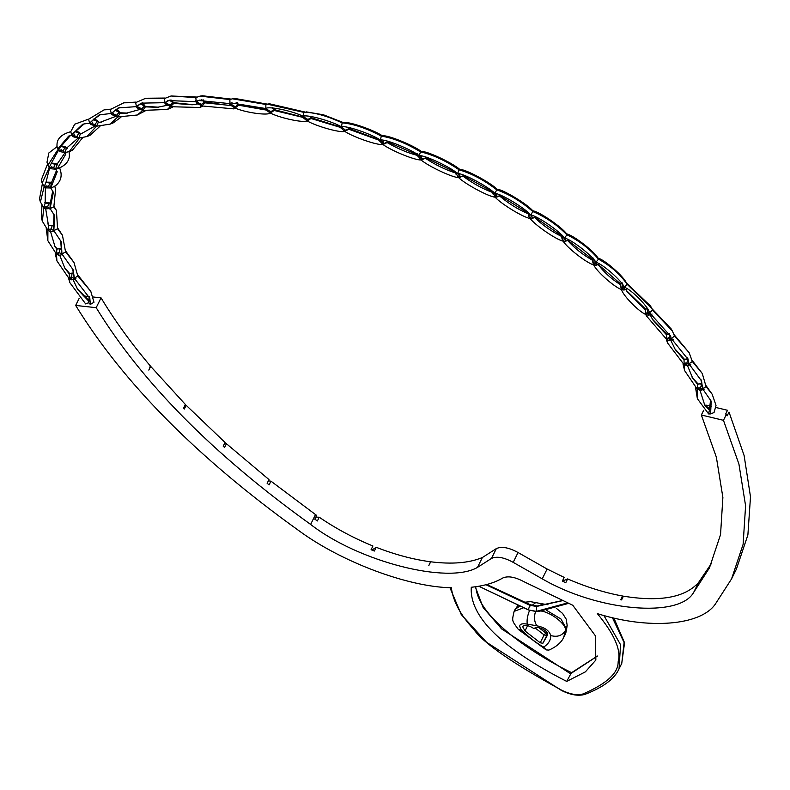 <?xml version="1.0" encoding="UTF-8"?>
<svg xmlns="http://www.w3.org/2000/svg" width="790" height="790" viewBox="0 0 790 790"><rect width="100%" height="100%" fill="white"/><g stroke="black" fill="none" stroke-linecap="round" stroke-linejoin="round"><path stroke-width="1.19" d="M543.668 647.05C548.448 643.998 550.808 640.157 550.749 635.525C549.287 630.608 544.656 627.369 536.864 625.818L527.305 624.12C519.702 622.945 517.865 625.038 521.795 630.39C529.823 638.034 537.111 643.583 543.668 647.05L546.186 649.913L548.892 650.091C559.577 645.568 563.191 638.893 563.744 637.283L565.344 630.627C562.075 635.743 557.217 637.382 550.749 635.525M547.598 634.893L542.888 643.267L540.222 642.793L524.985 630.963L522.634 626.608L523.523 625.808C526.515 624.969 530.021 625.937 534.04 628.702C535.689 626.944 538.8 627.151 543.372 629.334C546.72 631.338 548.112 633.215 547.569 634.962L547.628 634.824M567.181 603.027L536.361 611.351L528.273 609.919L535.571 611.43L539.284 611.332L568.247 603.461M541.229 611.025C551.864 612.675 567.289 625.206 565.344 630.627L567.2 625.176C566.4 631.19 565.571 634.567 564.712 635.318L564.188 636.286M731.56 578.902L743.114 544.35L745.592 505.758L738.927 464.066L723.462 420.31L701.352 415.007L716.372 457.213L722.88 497.433L720.539 534.642L709.42 567.961L693.689 592.362C679.291 618.501 597.714 611.213 542.246 578.843L513.194 562.362C504.04 557.345 496.801 556.032 491.479 558.431L477.506 567.368C448.118 584.689 358.226 561.562 310.628 524.432C213.359 454.576 141.884 382.321 96.183 307.685L75.672 305.434C123.299 382.923 197.599 457.924 298.551 530.436C341.27 561.996 408.124 587.069 451.347 587.75C453.075 601.299 460.521 615.143 473.674 629.294C483.5 643.169 512.819 663.462 561.601 690.174C570.271 694.361 577.401 695.625 582.99 693.966C606.69 683.725 618.402 673.001 618.145 661.793C621.434 650.377 614.511 634.331 597.368 613.642C648.669 629.729 700.217 625.64 715.187 604.311L731.56 578.902L736.418 569.077L747.883 534.978L750.5 496.851L744.121 455.553L729.022 412.084L727.175 415.817L726.474 414.207L725.664 414.019L727.511 410.287L716.145 407.551M572.76 605.249L523.938 581.697C515.09 576.967 508.059 575.722 502.865 577.954C494.55 582.862 484.023 585.963 471.284 587.256C469.438 616.476 501.245 647.869 566.707 681.414L585.37 671.865L595.857 660.045L595.334 635.703L572.76 605.249M561.888 600.815L536.509 606.463L529.893 605.288L485.919 584.738M529.34 610.295L529.567 610.374C527.404 615.805 526.654 620.397 527.305 624.12M546.186 649.913L518.339 629.433L521.795 630.39M528.372 609.959L478.819 586.239M566.707 681.414L571.358 672.833L597.418 656.026M475.817 587.701L476.281 589.962M83.059 295.885L89.112 296.546M93.358 297.02L101.041 297.86C114.609 320.375 131.071 343.117 150.436 366.086L148.826 370.105L150.673 366.372L149.972 366.125M150.673 366.372L185.393 404.5L183.547 408.233L184.317 409.032L186.164 405.29L185.137 405.003M186.164 405.29L225.051 442.469L223.205 446.202L224.587 447.436L226.434 443.704L224.627 443.338M226.434 443.704L268.975 479.589L267.129 483.322L269.104 484.892L270.95 481.159L268.353 480.843M270.95 481.159L316.652 515.426L314.805 519.168L317.382 520.956L319.229 517.213L315.812 517.124M319.229 517.213C335.869 528.589 353.772 538.188 372.92 545.989L371.073 549.731L374.351 551.035L376.198 547.292L371.922 550.067M376.198 547.292C395.109 554.659 413.229 559.488 430.56 561.779L428.842 565.531L430.688 561.789C451.89 564.455 469.122 563.033 482.364 557.533L496.337 548.606C501.66 546.206 508.898 547.51 518.052 552.526L547.105 569.017L564.188 577.401L562.342 581.134L565.788 582.664L567.635 578.922L562.371 581.144M567.635 578.922C586.407 587.059 604.725 592.767 622.599 596.025L620.752 599.758L621.572 599.906L623.419 596.174C659.996 602.099 685.039 597.546 698.548 582.536L711.741 562.994M705.727 406.139L706.211 405.171L711.593 406.465M723.462 420.31L726.474 414.207M701.352 415.007L703.663 410.326M626.095 282.366L627.191 284.341L651.701 308.14L652.619 310.036L672.409 331.069L674.433 335.869L689.166 352.725L692.326 361.504L702.27 373.492L706.082 386.606L702.587 388.759L711.198 401.192L710.595 413.911L714.032 412.548L716.036 405.468L712.234 394.338L706.181 385.787M477.506 567.368L482.364 557.533M96.183 307.685L101.041 297.86M75.672 305.434L79.247 298.205M90.327 304.446L93.98 302.264L90.801 291.401L77.825 275.987L73.954 262.448L65.58 251.921L61.946 253.965L73.223 269.923L74.309 278.228L89.833 298.324L90.327 304.446L88.618 302.728L88.727 301.109L77.785 289.673L73.105 279.719M71.979 277.201L69.352 278.969L70.587 277.201L74.309 278.228L72.966 279.769L69.352 278.969L69.826 282.613L85.666 303.933L88.618 302.728M89.191 296.744L88.727 301.109L89.458 301.02L77.153 288.686M77.934 275.108L90.801 291.401M59.102 252.691L56.465 254.182L56.91 260.878L69.352 278.969L69.273 273.863L70.596 273.3L73.391 273.636L74.309 278.228L77.825 275.987M65.847 251.24L73.954 262.448M57.937 248.84L61.393 248.544L59.941 248.939L61.324 249.354L61.946 253.965L60.544 255.14L58.48 255.17L56.465 254.182L56.87 249.186L57.937 248.84L59.941 248.939L59.319 252.731L61.946 253.965L61.294 241.858L53.829 230.631L57.561 228.774L62.43 235.222L65.58 251.921M56.91 260.878L55.201 253.185M49.869 231.411L47.914 230.325L49.375 229.228L51.281 229.258L53.829 230.631L52.575 231.431L49.869 231.411L50.55 229.051L47.914 230.325L47.854 240.703L56.465 254.182L57.887 252.751L59.319 252.731M72.611 268.373L73.391 273.636M69.273 273.863L64.987 268.511L59.744 255.308M60.682 240.338L61.324 249.354M45.662 208.886L43.796 207.711L45.148 206.96L47.637 207.049L50.076 208.54L45.662 208.886L46.511 206.595L43.796 207.711L42.374 221.269L47.914 230.325L48.792 225.476L52.14 225.525L53.532 226.039L53.829 230.631L54.638 215.71L50.076 208.54L53.858 206.862L56.426 210.466L57.561 228.774M57.887 228.31L62.43 235.222M45.702 208.906L48.378 224.874L48.792 225.476L53.957 225.288M70.596 273.3L73.421 272.935M69.826 282.613L68.651 278.515M69.718 273.567L64.355 267.514M57.275 249.008L54.411 245.759M56.87 249.186L55.033 246.747L50.54 231.589M47.854 240.703L46.225 228.705M54.026 214.208L53.532 226.039M45.751 186.085L44.181 186.647L40.399 201.973L43.796 207.711L45.158 203.04L50.126 203.988L50.076 208.54L49.227 208.955L50.777 208.363M54.155 206.615L56.426 210.466M45.366 187.595L45.158 203.04L47.736 202.655L50.738 203.336M49.099 225.377L47.765 223.866M42.374 221.269L41.475 218.247L41.91 205.44M49.464 167.283L42.147 183.073L44.181 186.647L46.027 182.184L51.143 183.507L50.738 187.981L45.929 187.892L44.181 186.647L48.437 186.391L50.738 187.981L53.374 192.326L50.076 208.54M52.742 190.854L50.126 203.988M49.306 167.332L51.37 163.175L56.574 164.853L55.794 169.238L50.659 168.714L49.049 167.421L53.661 167.569L55.794 169.238L57.236 171.766L50.738 187.981L54.54 186.48L55.685 188.218L53.858 206.862M45.958 182.174L50.501 182.214L51.893 183.004M45.326 203.01L44.872 202.507M40.399 201.973L39.5 198.962L42.374 183.754M56.554 170.304L51.143 183.507M59.596 167.905L59.862 168.369L59.605 167.895C62.736 175.558 61.057 181.749 54.54 186.48M51.064 163.115L55.734 163.392L57.858 165.051M46.027 182.184L49.602 167.984M42.147 183.073L41.248 180.051L47.538 164.063M49.049 167.421L47.884 165.219L57.315 150.525L63.259 150.831L65.896 153.922L57.295 168.774L55.794 169.238M65.145 152.549L56.574 164.853M68.927 151.344C70.685 158.652 67.565 164.162 59.586 167.885M66.35 148.293L65.185 152.549L59.793 151.601L58.342 150.268L61.126 146.278L66.35 148.293L78.082 138.131M60.415 146.081L65.323 146.644L67.259 148.362M51.37 163.175L58.44 150.396M47.884 165.219L46.985 162.207L48.842 152.974L57.038 146.673M58.342 150.268L57.729 148.984L68.681 136.078L71.939 135.426L77.084 136.403L79.059 138.744L69.283 151.552L65.185 152.549M82.614 137.766L72.226 150.426L69.283 151.552M80.333 134.043L78.793 138.151L73.213 136.789L71.939 135.426L75.159 131.723L80.856 133.964L94.958 126.044M75.277 131.209L79.158 132.216L80.847 133.945M61.126 146.278L70.241 135.673M57.087 146.664C56.179 139.435 60.731 134.448 70.754 131.703L71.663 134.774L82.782 124.178L89.655 123.102L93.289 119.685L97.249 121.413L98.335 122.292L96.449 126.272L86.979 136.532L78.793 138.151M94.968 124.465L96.419 126.222L90.731 124.465L89.655 123.102L94.968 124.465L97.249 121.413L97.032 120.278L98.335 122.292L101.515 122.104M99.975 126.262L89.922 135.406L86.979 136.532M93.615 119.073L97.032 120.278M70.754 131.703L74.714 124.208L88.559 119.142M75.159 131.723L84.352 123.744M86.219 119.488L88.569 119.26L89.655 123.102L99.175 114.866L111.252 113.464L115.261 110.343L119.152 112.289L120.129 113.187L117.848 116.93L110.087 124.139L96.419 126.222M71.939 135.426L71.663 134.774M115.587 116.446L100.35 122.213L98.335 122.292M88.569 119.26L104.073 109.859L110.294 109.524L111.252 113.464L116.653 115.192L117.671 116.416M117.749 116.594L112.121 114.797L111.252 113.464L118.312 107.934L136.443 106.62L140.798 103.816L145.409 106.867L142.773 110.403L137.332 114.994L117.848 116.93M120.929 117.266L113.029 123.013L110.087 124.139M115.863 109.711L118.727 111.005L120.129 113.187L126.262 113.197L139.761 109.494M104.073 109.859L110.363 109.168M93.289 119.685L100.755 114.422M110.294 109.524L123.813 102.819L135.643 102.611L136.443 106.62L141.864 108.694L142.773 110.403L142.506 109.455M142.664 109.78L142.773 110.403L137.085 107.924L136.443 106.62L141.163 103.144L164.893 102.67L169.544 100.192L173.839 103.401L167.362 109.455L142.773 110.403M145.232 110.867L137.332 114.994M127.427 113.098L120.05 112.773M141.657 103.243L143.938 104.517L145.409 106.867L157.388 107.302L167.203 105.307M123.813 102.819L135.91 102.108M115.261 110.343L119.932 107.489M135.643 102.611L145.755 98.246L164.281 98.612L164.893 102.67L170.265 105.07L170.877 106.719L170.581 105.445M170.818 105.89L170.877 106.719L165.308 103.924L164.893 102.67L167.964 100.547L196.226 101.683L199.386 100.123M172.615 107.183L167.362 109.455M158.553 107.203L145.133 106.285M172.951 102.532L173.839 103.401L172.339 100.893L173.119 102.483L170.265 105.07M170.917 99.886L172.339 100.893M145.755 98.246L164.814 98.049M140.798 103.816L142.832 102.69M164.281 98.612L171.035 95.995L195.821 97.585L196.226 101.683L201.47 104.369L201.786 105.929L199.574 107.489L170.877 106.719M197.609 103.964L192.197 104.774L173.839 103.401M201.134 99.52L204.472 101.94L201.47 104.369L201.786 105.929L201.499 104.408M202.773 106.265L199.574 107.489M203.04 99.698L205.054 102.848L201.786 105.929L196.404 102.858L196.226 101.683L198.211 100.419L230.008 103.648L232.003 102.749M204.472 101.94L205.054 102.848L230.591 105.514M193.343 104.685L173.445 102.67M203.544 100.182L204.926 102.601M171.035 95.995L196.671 97.042M166.423 103.095L165.308 103.924L164.893 102.67M195.821 97.585L200.087 96.113L229.841 99.55L230.008 103.648L235.065 106.591L235.074 108.042L233.731 108.872L201.786 105.929M236.141 102.424L238.619 105.208L235.074 108.042L234.857 106.324M237.138 102.404L238.195 104.329L235.272 106.966M238.195 104.329L238.619 105.208L265.756 109.978M229.92 105.603L204.6 101.999M200.087 96.113L202.428 95.768L231.006 99.086M197.53 102.117L196.404 102.858L196.226 101.683M229.841 99.55L232.398 98.799L265.894 104.468L265.805 108.546L270.605 111.706L270.299 113.039C267.701 115.765 245.226 112.575 235.074 108.042L229.949 104.744L230.008 103.648L231.292 102.937L265.805 108.546L266.971 108.082M272.402 107.973L274.1 110.452L270.417 113.098M265.894 104.468L267.227 104.152L303.488 112.279L303.133 116.328L307.606 119.655L307.004 120.84C303.637 123.102 280.223 118.115 270.299 113.039L270.19 111.163M272.668 107.529L273.824 109.603L270.694 111.894M265.657 109.83L238.185 104.29M232.398 98.799L234.729 98.454L267.336 104.132M231.095 104.073L229.949 104.744L230.008 103.648M270.299 113.039L265.509 109.553L266.566 108.191M309.986 116.357L311.013 118.51L307.537 120.653M305.296 112.101L303.488 112.279C313.936 112.239 326.813 115.765 342.119 122.875C353.337 123.803 366.392 128.217 381.293 136.127L382.449 135.85C373.305 129.678 347.353 120.89 343.571 122.687L342.119 122.875L341.497 126.864L345.585 130.32L344.687 131.357C340.599 133.105 316.563 126.4 307.004 120.84L302.61 117.216L302.215 115.873L302.629 117.305L274.1 110.452M307.004 120.84L307.024 118.826M310.904 117.71L307.616 119.665M302.55 117.029L273.775 109.504M267.227 104.152L269.558 103.806L304.999 112.042M266.665 108.941L265.509 109.553L265.805 108.546C268.146 105.83 293.07 111.025 303.133 116.328L303.656 116.14M302.629 117.305L303.478 116.189M340.658 127.467L311.013 118.51M344.963 131.258L344.865 129.224M348.39 127.427L348.874 129.264L344.687 131.357L340.737 127.634L341.497 126.864C345.279 125.067 371.241 133.865 380.385 140.037L384.029 143.573L382.844 144.432C378.094 145.666 353.752 137.322 344.687 131.357M340.529 127.042L310.855 117.601M306.214 111.864L323.485 114.797L343.522 122.657M303.133 116.328C306.214 114.046 331.83 121.087 341.497 126.864L341.487 126.874M340.283 126.203L340.776 127.881L341.932 127.121M379.19 140.264L348.874 129.264M383.96 143.247L382.844 144.432L383.209 141.252M387.14 141.045L387.169 142.595L383.634 144.185M379.032 139.712L348.904 128.444M382.449 135.85C386.883 134.557 412.844 144.985 421.337 151.473L420.458 151.838C406.169 143.237 393.114 137.993 381.293 136.127L380.385 140.037C384.819 138.744 410.78 149.172 419.263 155.66L422.423 159.225L420.971 159.906C415.619 160.597 391.297 150.722 382.844 144.432L379.407 140.669L380.612 140.186M378.844 139.099L379.437 141.074L379.003 139.198M418.433 155.66C408.539 153.28 398.111 148.925 387.169 142.595M422.374 158.741L420.971 159.906L421.623 156.805M425.731 157.013L425.395 158.296L421.9 159.748M417.525 154.87L387.376 141.874M421.337 151.473C426.363 150.692 451.979 162.622 459.701 169.337L459.118 169.82C445.619 160.637 432.732 154.643 420.458 151.838L419.263 155.66C424.289 154.88 449.905 166.799 457.627 173.514L460.264 177.078L459.82 177.424L463.562 175.666L458.556 177.562C452.68 177.701 428.703 166.443 420.971 159.906L418.088 156.144L419.312 155.689M417.179 153.704L418.068 156.716L417.693 154.573M456.136 173.129C446.034 170.038 435.784 165.09 425.395 158.296M459.701 169.337C465.251 169.08 490.185 182.342 497.038 189.195L494.965 193.382L497.038 196.878L495.103 197.164C488.773 196.759 465.458 184.248 458.556 177.562L459.484 174.57M455.484 172.279L425.761 157.724L422.423 159.225L422.087 158.217M463.671 175.123L463.562 175.666M497.038 189.195C503.042 189.482 526.95 203.909 532.845 210.802L532.825 211.562C521.449 201.598 509.422 194.34 496.742 189.817C484.221 180.169 471.679 173.504 459.118 169.82L457.627 173.514C463.187 173.267 488.111 186.529 494.965 193.382C500.978 193.669 524.886 208.086 530.771 214.989L532.411 217.309L532.035 218.494L534.978 217.369M460.244 176.407L459.829 175.686M458.556 177.562L456.265 173.859L457.252 173.514M455.277 171.588L456.176 174.6L455.889 172.171M492.841 192.562C482.67 188.81 472.736 183.349 463.039 176.18M535.699 216.806L532.253 218.376L530.12 218.465C523.424 217.507 501.087 203.919 495.103 197.164L496.318 194.291L496.703 197.105L499.635 195.979M500.485 195.14L497.038 196.878L497.088 196.029M492.397 191.684L463.503 175.765M495.103 197.164L493.72 193.422M492.249 191.091L493.227 194.508L493.434 193.57L494.965 193.382M528.066 213.725C517.954 209.36 508.464 203.445 499.596 195.999M532.845 210.802C539.224 211.611 561.789 227.007 566.647 233.86L566.894 234.778L564.574 238.047L565.729 239.943L565.442 241.276L563.142 241.157C556.17 239.666 535.106 225.19 530.12 218.465L531.601 215.719L532.253 218.376M535.383 217.151L534.573 217.477C542.503 225.111 551.42 231.391 561.335 236.319L562.243 239.37L562.747 237.918L564.574 238.047C571.239 239.37 592.174 255.525 595.927 262.24L596.608 263.584L596.252 265.243L593.725 264.956C586.565 262.952 567.052 247.774 563.142 241.157L564.919 238.501M527.769 212.826L500.1 195.722M566.647 233.86C573.313 235.183 594.238 251.339 597.99 258.053L598.494 259.15C589.844 248.919 579.307 240.802 566.894 234.778C556.812 224.617 545.456 216.875 532.825 211.562L530.771 214.989C537.151 215.798 559.725 231.194 564.574 238.047M530.12 218.465L528.747 216.184L529.241 214.959M568.869 239.834L565.364 241.306L568.316 240.19M528.747 216.184L527.769 212.135M568.445 240.13L567.516 240.358L568.445 240.13M561.206 235.45L535.037 217.349M528.777 213.024L529.093 215.018L530.771 214.989M563.142 241.157L562.243 239.37M567.516 240.358C574.399 248.06 582.625 254.627 592.204 260.048L593.26 263.83L593.794 262.004L595.927 262.24C602.79 264.067 621.789 280.766 624.396 287.254L624.643 287.856M597.981 264.304C603.718 271.987 611.144 278.751 620.269 284.588L621.454 289.545C614.205 287.047 596.519 271.365 593.725 264.956L595.729 262.517L595.788 261.391M561.335 236.319L561.463 234.669M592.253 259.238L567.882 240.348M599.561 263.939L596.164 265.282L595.729 262.517M652.619 310.036L649.607 312.761C648.195 306.579 631.358 289.555 624.396 287.254L624.001 290.058L621.454 289.545L622.402 286.819L624.396 287.254L627.191 284.341C620.091 274.189 610.522 265.796 598.494 259.15L595.927 262.24M593.725 264.956L593.26 263.83M625.759 289.426L626.954 291.421L645.144 309.621L645.973 314.578C638.735 311.635 623.093 295.657 621.454 289.545L621.355 289.209M621.454 289.545L624.051 286.266M592.204 260.048L593.734 258.113M620.486 283.867L598.237 264.492M597.99 258.053C604.854 259.88 623.863 276.579 626.46 283.067M627.379 288.794L624.001 290.058L623.695 287.274M621.967 286.889L622.342 283.985M649.449 312.297L648.59 315.289L645.973 314.578L649.074 311.625M620.269 284.588L622.323 282.958M645.499 309.009L626.361 290.473M626.5 283.087L650.555 306.066L651.701 308.14M652.056 314.065L648.59 315.289L648.432 312.485M650.111 314.805L652.925 320.029L666.503 334.802L666.948 339.74L646.22 315.654L645.973 314.578L647.563 312.168L649.607 312.761L649.37 312.09M646.862 312.248L647.563 312.168L647.682 308.317L645.144 309.621M674.433 335.869L669.604 340.618L666.948 339.74L669.663 337.774M666.967 334.308L652.313 319.061M652.027 308.742L671.263 329.005L672.409 331.069M649.607 312.761L670.69 336.362L671.224 338.406L670.256 335.286M673.347 339.394L669.604 340.618L669.604 337.824M666.948 339.74L668.162 337.745L671.224 338.406L688.1 359.43L688.969 363.854L687.863 365.642L684.101 364.684L667.422 342.781L666.948 339.74M670.809 340.362L675.243 349.526L684.061 359.806L684.101 364.684L686.935 362.956L686.757 365.731M666.503 334.802L669.762 333.884M667.422 342.781L666.434 339.463M684.584 359.44L674.62 348.548M674.077 334.664L689.166 352.725M687.448 357.831L688.969 363.854L701.55 380.978L702.587 388.759L701.313 390.211L697.195 389.075L684.624 370.619L684.101 364.684L685.542 363.035L688.969 363.854L692.326 361.504M687.537 365.731L692.751 378.311L697.58 384.286L697.195 389.075L700.177 387.535L699.822 390.28M684.061 359.806L687.754 359.262M684.624 370.619L682.995 363.963M698.113 384.039L692.129 377.324M692.218 360.457L702.27 373.492M700.928 379.427L702.587 388.759L698.745 387.781L697.195 389.075L697.363 398.664L708.63 413.94L709.39 410.059L704.739 405.102L700.019 390.319M710.358 409.694L704.255 404.292M697.58 384.286L701.668 383.476M697.363 398.664L695.585 387.841M698.874 383.851L701.648 384.138M710.595 413.911L708.63 413.94M706.082 386.606L712.234 394.338M710.595 399.661L709.39 410.059L710.684 409.803M546.591 631.783L545.86 633.086L546.779 635.397L544.113 634.923L535.008 627.852M538.889 627.675L545.86 633.086L544.113 634.923L540.222 642.793M536.864 625.818C534.257 621.74 533.823 616.951 535.571 611.43M536.706 611.44L536.509 606.463L537.2 606.009L561.66 600.716M546.759 610.443L561.038 619.064L566.312 628.662L563.616 637.53M547.914 604.725L542.789 603.906L538.642 605.91M528.273 609.919L529.893 605.288L530.228 605.96M523.108 607.974L514.112 611.391C511.801 621.533 511.762 620.229 518.339 629.433M542.789 603.906L535.699 602.622L532.134 605.347M517.707 605.812L515.08 609.426L519.247 606.444M597.388 656.115L570.499 673.751L501.601 628.899L483.125 607.5L475.294 586.782M561.601 690.174L561.433 690.43C570.568 694.983 578.428 696.286 585.005 694.351L585.005 694.351C603.224 687.34 614.571 678.857 619.034 668.893L620.545 644.699L603.876 615.479M582.99 693.966L585.005 694.351M612.398 617.632L624.09 642.556L621.76 663.393L619.034 668.893M693.689 592.362L698.548 582.536M542.246 578.843L547.105 569.017M513.194 562.362L518.052 552.526M491.479 558.431L496.337 548.606M310.628 524.432L315.487 514.606M73.717 272.965L72.028 273.32L71.653 277.142M71.396 279.838L71.742 277.379M58.48 255.17L58.993 252.761M53.355 225.071L52.14 225.525L51.281 229.258M49.701 202.862L48.733 203.395L47.637 207.049M50.501 182.214L48.437 186.391M45.929 187.892L46.946 185.68M55.734 163.392L53.661 167.569M50.659 168.714L51.844 166.581M65.323 146.644L63.259 150.831M59.793 151.601L61.146 149.557M79.158 132.216L77.084 136.403M73.213 136.789L74.714 134.843M90.731 124.465L92.371 122.628M118.727 111.005L119.152 112.289L116.653 115.192M112.121 114.797L113.898 113.069M143.938 104.517L144.55 105.949L141.864 108.694M137.085 107.924L138.191 106.996M302.61 117.216L303.775 116.653M348.923 128.523L345.585 130.32M387.376 141.914L384.029 143.573L383.792 142.911M340.342 126.232L340.737 127.634M493.079 191.743L493.434 193.57L494.076 193.362M565.442 241.276L564.889 238.56M562.51 235.706L562.766 237.909M593.833 259.476L594.011 261.954M669.545 333.834L669.16 337.685M687.735 359.144L686.905 363.005M701.668 383.96L700.562 387.801M542.888 643.267L547.707 633.748M524.985 630.963L527.592 625.68M567.19 625.473L566.183 619.123L562.549 613.395L556.328 608.33M529.359 610.305L478.809 586.239M535.699 602.622L530.633 601.674L523.819 602.286M537.2 606.009L530.347 604.775L486.818 584.501M515.08 609.426L514.112 611.391M475.649 586.733L475.896 588.155M571.99 672.863C527.69 651.286 480.784 617.138 476.232 589.755M449.964 587.691L461.212 614.501L486.601 642.31L561.433 690.43M613.83 617.968L624.554 642.803L621.76 663.393M75.909 278.653L72.966 279.769M62.529 254.38L60.544 255.14M54.105 230.848L52.575 231.431M54.54 186.154L55.685 188.218M60.247 167.658L57.295 168.774M57.729 148.984L56.831 145.962M98.572 122.124L98.306 121.63M120.169 112.99L119.655 112.052M145.36 106.699L144.59 105.307M164.567 102.058L164.922 103.253M235.469 108.21L233.731 108.872M238.373 104.626L237.237 102.572M195.663 100.676L196.177 102.404M272.659 107.509L273.804 109.573M229.544 103.48L229.841 104.487M310.203 116.387L310.737 117.345M384.394 143.918L383.417 144.294M342.722 122.776L344.045 122.578M599.195 264.127L596.252 265.243M645.894 314.538L646.22 315.654M669.446 333.656L668.162 333.844M690.815 364.516L687.863 365.642M687.932 358.779L685.582 359.124M704.255 389.095L701.313 390.211"/></g></svg>
